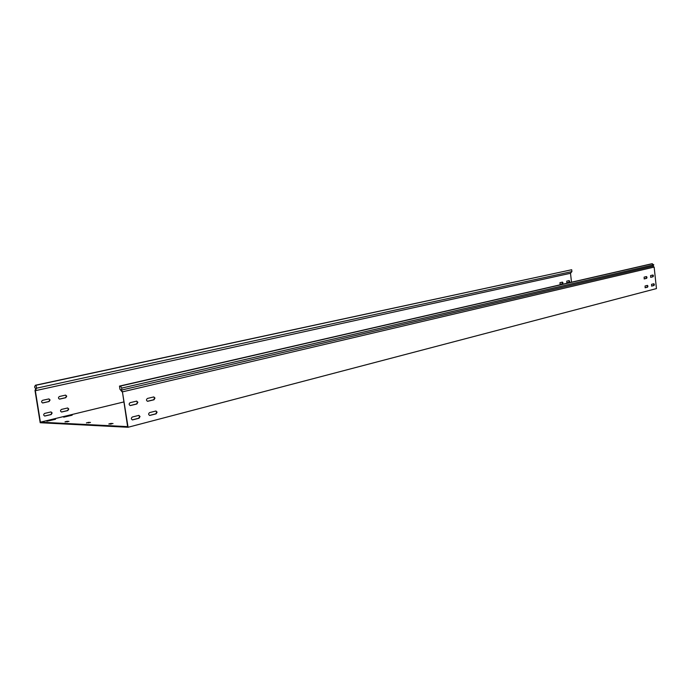 <?xml version="1.0" encoding="UTF-8"?>
<svg xmlns="http://www.w3.org/2000/svg" width="691" height="691" viewBox="0 0 691 691"><rect width="100%" height="100%" fill="white"/><g stroke="black" fill="none" stroke-linecap="round" stroke-linejoin="round"><path stroke-width="1.04" d="M63.702 417.165L72.166 415.213L63.702 417.165M46.884 421.251L55.539 419.256L46.884 421.251M137.863 402.266L136.671 401.108L130.15 402.672C128.768 403.82 128.828 404.788 130.331 405.574L136.87 403.993L137.863 402.266M136.524 401.117L137.5 402.257L136.507 403.985L130.115 405.548M647.009 277.341L646.491 276.564L644.107 277.143L644.262 278.922L646.646 278.335L647.009 277.341M646.292 276.607L646.31 278.361L644.133 278.896M653.444 275.761L652.943 274.992L650.594 275.554L650.749 277.324L653.09 276.745L653.444 275.761M652.736 275.035L652.762 276.771L650.611 277.298M154.974 398.068L153.808 396.919L147.459 398.439C146.112 399.571 146.172 400.53 147.649 401.307L153.998 399.769L154.974 398.068M153.661 396.928L154.611 398.059L153.635 399.761L147.433 401.281M50.072 399.968L48.914 398.906L42.566 400.322C41.227 401.367 41.287 402.248 42.747 402.974L49.096 401.54L50.072 399.968M42.557 402.957L48.793 401.531L49.769 399.959L48.802 398.914M562.992 282.852L562.457 282.118L559.978 282.688L560.125 284.364L562.612 283.794L562.992 282.852M560.004 284.346L562.319 283.811L562.284 282.161M569.712 281.323L569.185 280.589L566.741 281.151L566.888 282.809L569.341 282.256L569.712 281.323M566.767 282.792L569.038 282.274L569.013 280.632M66.733 396.168L65.602 395.114L59.417 396.496C58.096 397.532 58.156 398.396 59.59 399.113L65.783 397.714L66.733 396.168M59.409 399.096L65.481 397.705L66.431 396.159L65.481 395.122M140.031 416.518L138.874 415.369L132.335 417.01C130.97 418.15 131.022 419.117 132.499 419.903L139.038 418.254L140.031 416.518M138.727 415.386L139.668 416.509L138.675 418.236L132.283 419.878M52.145 412.976L51.022 411.922L44.665 413.399C43.334 414.436 43.378 415.317 44.811 416.042L51.177 414.557L52.145 412.976M44.63 416.025L50.875 414.54L51.842 412.959L50.901 411.931M647.951 286.16L647.45 285.392L645.066 285.996L645.213 287.767L647.597 287.154L647.951 286.16M647.251 285.435L647.26 287.18L645.074 287.741M654.377 284.511L653.876 283.742L651.535 284.338L651.682 286.1L654.032 285.504L654.377 284.511M653.677 283.794L653.695 285.521L651.553 286.074M157.09 412.138L155.95 411.007L149.601 412.596C148.263 413.728 148.315 414.678 149.766 415.455L156.123 413.849L157.09 412.138M155.803 411.015L156.727 412.13L155.76 413.84L149.55 415.429M68.772 409.02L67.658 407.975L61.464 409.418C60.16 410.445 60.212 411.309 61.62 412.026L67.822 410.575L68.772 409.02M61.439 412.009L67.519 410.566L68.469 409.012L67.545 407.984M571.906 271.58L36.537 388.187L36.062 385.25L35.379 385.241L571.699 269.74L571.906 271.58L570.498 273.282L35.345 390.691L40.406 422.175L127.619 426.632L122.376 391.503L121.236 390.147L652.986 266.156L653.798 264.808L651.673 263.789L119.483 386.096L120.294 386.105L121.936 388.057L121.236 390.147M35.379 385.241L34.55 386.995L35.716 388.929L34.999 390.424L40.199 422.728L128.068 427.271L122.376 391.503M128.068 427.271L656.45 288.588L654.152 267.08L122.635 391.814M123.827 401.946L40.406 422.175M571.517 282.204L570.498 273.282M113.022 423.592L111.173 423.445L111.268 424.041L110.551 424.153M113.013 423.531L108.884 424.067M110.69 424.119L110.595 423.523L108.867 423.963M110.595 423.523L111.173 423.445M68.97 421.441L67.286 421.303L67.364 421.847M68.962 421.389L65.04 421.907M67.208 421.881L66.733 421.38L65.023 421.804M66.733 421.38L67.286 421.303M88.768 422.935L88.154 422.426L86.453 422.961M88.154 422.426L88.811 422.918M90.486 422.495L88.716 422.348M90.478 422.434L86.435 422.857M36.537 388.187L35.345 390.691M571.699 269.74L36.062 385.25M122.212 391.97L119.975 389.301L119.483 386.096M121.936 388.057L653.798 264.808M654.152 267.08L652.986 266.156M652.434 263.729L120.294 386.105M35.396 390.579L35.137 390.139"/></g></svg>

